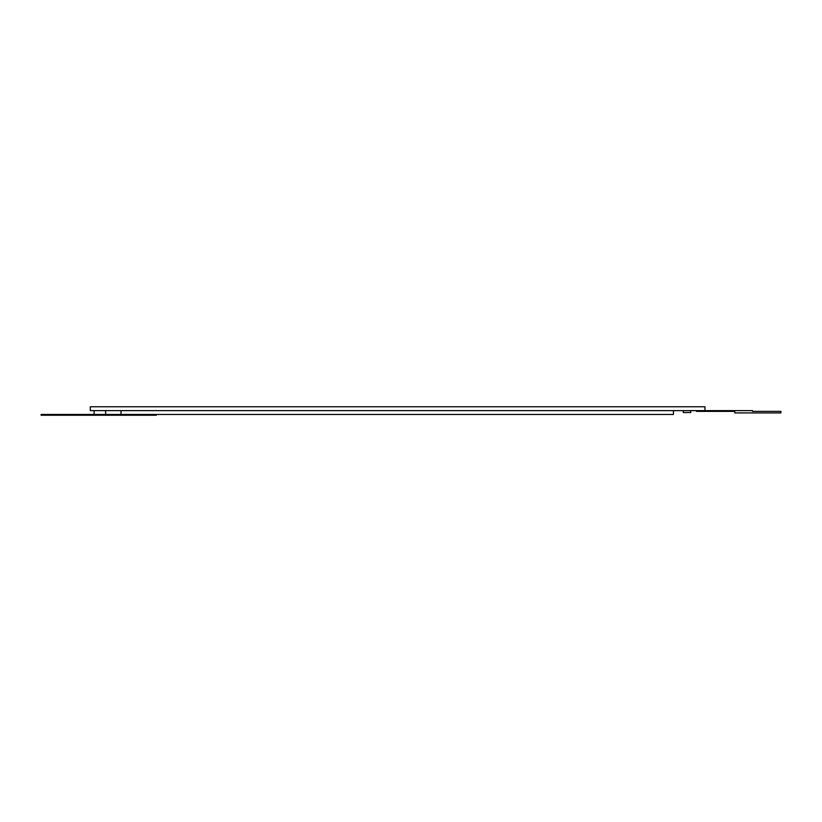 <?xml version="1.0" encoding="UTF-8"?>
<svg xmlns="http://www.w3.org/2000/svg" width="822" height="822" viewBox="0 0 822 822"><rect width="100%" height="100%" fill="white"/><g stroke="black" fill="none" stroke-linecap="round" stroke-linejoin="round"><path stroke-width="0.62" stroke-dasharray="4.11 3.08" d="M752.541 411.38L752.541 410.62L707.886 410.62L707.886 411.38L734.786 411.38L734.786 412.921L780.9 412.921L780.9 411.38L752.541 411.38M704.968 410.62L704.968 406.777L90.286 406.777L90.286 410.62L707.886 410.62M696.511 410.62L696.511 411.38L707.886 411.38M704.197 411.38L704.197 410.62M94.129 410.62L673.454 410.62L94.129 410.62L94.129 414.463L41.1 414.463L41.1 415.223L156.386 415.223L156.386 414.463L673.454 414.463L673.454 410.62M683.298 410.62L690.747 410.62L683.298 410.62L683.298 412.541L690.747 412.541L690.747 410.62M121.029 414.463L121.029 410.62M156.386 414.463L94.129 414.463"/><path stroke-width="1.23" d="M727.562 410.62L727.562 411.38L734.786 411.38L734.786 412.921L780.9 412.921L780.9 411.38L752.541 411.38L752.541 410.62L90.286 410.62L90.286 406.777L704.968 406.777L704.968 410.62M727.562 411.38L696.511 411.38L696.511 410.62M721.336 411.38L721.336 410.62M121.029 410.62L121.029 414.463L673.454 414.463L673.454 410.62M121.029 414.463L94.129 414.463L94.129 410.62M683.298 410.62L683.298 412.541L690.747 412.541L690.747 410.62M94.129 414.463L41.1 414.463L41.1 415.223L156.386 415.223L156.386 414.463M105.658 414.463L105.658 410.62"/></g></svg>
